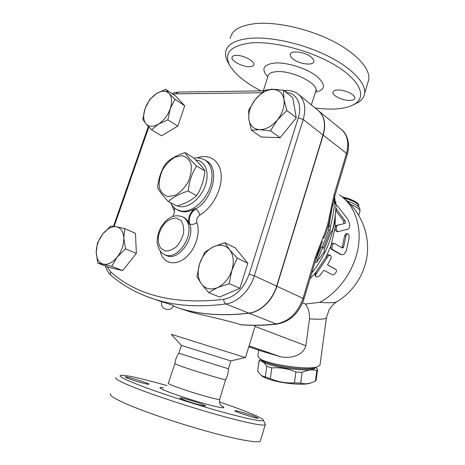 <?xml version="1.0" encoding="UTF-8"?>
<svg xmlns="http://www.w3.org/2000/svg" width="465" height="465" viewBox="0 0 465 465"><rect width="100%" height="100%" fill="white"/><g stroke="black" fill="none" stroke-linecap="round" stroke-linejoin="round"><path stroke-width="0.7" d="M168.423 201.618L176.979 206.001C185.273 203.571 191.842 200.113 196.683 195.626C201.246 188.36 203.984 180.118 204.891 170.899C202.711 167.412 198.828 162.959 193.248 157.554L184.989 152.625C186.918 155.891 190.784 160.361 196.585 166.022C191.946 173.253 189.162 181.588 188.22 191.028C179.612 193.626 173.009 197.154 168.423 201.618C162.831 195.841 159.222 191.156 157.594 187.564C158.472 178.496 161.204 170.492 165.802 163.558C170.237 158.902 176.636 155.258 184.989 152.625M168.051 196.556L175.177 195.288C180.24 192.382 184.553 187.97 188.122 182.053C190.807 175.735 191.789 169.789 191.063 164.221C189.278 159.483 186.227 156.629 181.902 155.665L174.846 157.222C169.958 160.193 165.813 164.523 162.413 170.207C159.809 176.258 158.786 182.03 159.344 187.517C160.913 192.312 163.82 195.323 168.051 196.556M196.683 195.626L188.22 191.028M204.891 170.899L196.585 166.022M261.022 90.878C246.2 83.235 235.982 75.103 230.373 66.472C222.991 53.405 230.047 45.541 251.53 42.873C274.734 41.03 312.178 51.074 336.015 65.745C359.991 80.398 366.501 96.255 355.37 103.654C346.768 108.938 333.347 110.374 315.101 107.961M349.634 100.44C342.589 100.626 332.103 95.552 332.888 92.268C333.173 90.855 334.847 90.1 337.91 90.007C344.983 89.722 355.713 94.941 354.842 98.173C354.516 99.632 352.784 100.388 349.634 100.44M311.742 57.584C313.265 58.997 313.962 60.281 313.829 61.444C313.613 66.164 298.379 64.036 292.543 58.567C290.91 57.119 290.16 55.783 290.288 54.562C290.334 49.831 306.005 51.975 311.742 57.584M235.778 55.382C242.556 54.748 254.826 61.06 253.849 64.6C253.611 65.856 252.292 66.553 249.897 66.687C243.137 67.204 231.128 61.072 231.994 57.462C232.209 56.248 233.471 55.55 235.778 55.382M265.585 90.193L271.734 89.187L278.111 89.623M353.789 104.631L358.846 102.027C362.136 99.777 364.049 96.947 364.583 93.541C366.176 83.322 352.185 68.093 327.656 55.916C303.174 43.739 271.264 36.561 250.519 38.258C235.104 39.798 226.81 44.483 225.624 52.295C225.2 55.707 226.182 59.375 228.571 63.292L229.158 64.222M230.245 38.572C231.547 30.411 239.928 25.424 255.378 23.605C276.169 21.547 307.999 28.574 332.33 40.908C356.707 53.242 370.5 68.907 368.768 79.573L364.583 93.535M219.439 401.952C244.299 410.374 263.33 418.099 263.277 420.174C263.452 422.115 246.386 418.791 218.899 411.066C191.47 403.358 157.612 392.297 138.349 384.793C123.272 378.836 117.535 375.656 121.144 375.243C127.346 375.255 142.633 378.708 166.993 385.601M253.966 416.163L258.215 418.198C257.674 419.075 233.058 411.17 234.924 410.723C235.331 410.217 247.217 413.623 253.966 416.163M202.037 405.509C194.434 403.823 178.438 398.307 180.153 397.976C181.152 397.052 207.442 405.381 205.46 405.997L202.037 405.509M127.956 378.365L125.12 376.888C126.067 376.121 150.643 383.77 148.771 384.247C148.387 384.822 134.216 380.829 127.956 378.365M178.822 353.307C176.613 356.457 175.282 359.945 174.828 363.764L182.239 366.682C196.439 371.587 225.083 380.196 225.566 379.725L225.618 379.638M116.14 377.638C114.227 378.609 120.4 381.939 134.647 387.641C153.996 395.291 187.703 406.41 215.958 414.385C244.259 422.383 263.219 426.225 265.224 424.801L265.16 423.836M110.728 393.721C108.653 395.157 114.704 398.924 128.886 405.015C148.155 413.17 181.949 424.499 210.389 432.241C238.888 440.006 258.116 443.232 260.307 441.186L260.551 440.384M318.258 110.525C324.5 116.076 326.151 124.277 323.216 135.141L276.855 286.237C272.688 300.355 260.615 311.957 249.135 313.212C222.607 316.345 199.061 314.602 178.496 307.975L178.269 307.894C198.834 314.52 222.386 316.264 248.915 313.125C260.394 311.87 272.467 300.262 276.64 286.138L323.024 134.99C326.012 123.853 324.227 115.541 317.665 110.06L299.042 94.784M173.451 305.377C171.318 312.974 159.071 309.132 161.867 301.739L173.433 305.424M181.373 345.431L178.833 353.261L228.42 368.786M335.846 207.652L336.956 209.756L345.018 220.776C345.664 222.02 345.704 222.886 345.14 223.374L337.631 225.188C335.788 225.461 336.242 231.64 338.235 231.576L348.006 229.164C350.407 227.135 350.232 223.688 347.495 218.829L337.358 205.821L335.91 204.879M337.108 231.646L336.904 231.657C335.637 231.227 335.038 229.832 335.114 227.478L336.282 225.397L342.275 224.072M343.937 223.665L343.682 221.195L335.707 210.418M319.961 275.321C318.31 276.954 316.932 277.373 315.822 276.576C315.305 275.809 315.537 274.798 316.525 273.536L327.29 257.343C328.249 255.686 329.272 255.023 330.353 255.343C331.359 256.07 331.464 257.366 330.662 259.232L327.476 264.876L335.864 269.468C337.904 270.688 334.242 275.954 332.237 274.699L323.896 270.252L319.961 275.321M315.822 276.576L314.979 275.576L315.642 272.595L326.151 256.785C327.087 255.169 328.098 254.529 329.179 254.855L330.243 255.297M327.523 264.794L334.852 268.811M334.969 243.666L334.672 243.544C332.638 242.852 330.871 248.758 332.859 249.734L341.438 254.675C343.496 255.099 345.14 253.687 346.367 250.443L349.134 237.673C349.209 235.29 348.616 233.912 347.367 233.535L345.96 235.697L343.606 247.031L342.496 248.112L334.969 243.666M340.496 254.402L331.626 249.374C330.691 248.612 330.493 247.304 331.039 245.444C331.638 243.916 332.423 243.212 333.388 243.329L334.498 243.515M341.804 247.729L342.321 246.851L344.629 235.784L346.018 233.686L347.181 233.552M327.29 257.343L326.151 256.785L331.039 245.444L335.114 227.478L335.317 214.807M310.045 278.651L315.642 272.595L316.525 273.536M302.599 302.773L305.383 304.04L319.769 302.355C338.77 292.253 354.336 270.223 358.172 247.607C362.008 224.979 354.005 204.17 339.206 194.765M335.236 203.891L334.672 196.631C334.631 206.28 333.236 216.161 330.493 226.269L330.237 230.431L323.338 248.403L322.78 247.171L316.34 262.568L324.605 251.205L324.07 250.019L330.952 232.221L332.254 230.82C334.916 220.887 336.125 211.215 335.881 201.793L335.236 203.891M322.78 247.171L321.199 246.921L315.299 261.127M316.34 262.568L314.939 262.318M330.237 230.431L328.691 230.216L328.935 226.06L332.766 204.036M322.268 247.089L328.691 230.216M330.493 226.269L328.935 226.06M335.881 201.793L335.079 201.711M311.143 382.858L309.452 383.416C302.215 385.433 281.348 383.375 269.595 379.44C266.166 378.324 263.661 377.202 262.091 376.08L261.783 375.848M315.828 367.362L317.624 369.448L316.845 370.617C312.317 369.251 307.406 369.844 302.116 372.389L295.897 372.017C288.068 368.669 280.029 367.292 271.781 367.885L266.747 366.333C264.347 362.508 261.778 360.66 259.028 360.788L257.656 371.146L261.469 375.633L270.351 378.62C278.07 381.974 286.103 383.375 294.45 382.817L300.669 383.154C304.046 383.985 307.295 383.956 310.411 383.067L315.421 381.126L316.188 379.864M259.028 360.788L260.29 359.718M261.638 359.625C258.877 365.798 314.555 374.069 315.317 367.553L315.317 367.553M266.747 366.333L265.329 377.01M271.781 367.885L270.351 378.62M295.897 372.017L294.45 382.817M302.116 372.389L300.669 383.154M316.845 370.617L315.421 381.126M277.46 119.819L270.456 130.822L259.656 129.671C265.986 129.613 271.92 126.329 277.46 119.819C282.679 112.983 284.853 106.159 283.981 99.353L286.841 110.49L277.46 119.819M251.437 130.212L248.868 119.273C249.961 125.724 253.559 129.189 259.656 129.671L251.437 130.212L261.156 137.001L280.081 137.75L270.456 130.822M248.688 110.176L255.314 99.487C250.35 106.032 248.2 112.629 248.868 119.273L248.688 110.176M272.624 89.431L283.441 90.193L283.981 99.353C282.61 92.872 278.826 89.565 272.624 89.431C266.317 89.809 260.545 93.157 255.314 99.487L264.318 90.483L272.624 89.431M201.403 283.929L196.945 276.53L199.625 263.69C197.201 271.717 197.794 278.465 201.403 283.929C205.408 289.009 210.761 290.236 217.475 287.614L208.657 292.607L201.403 283.929M204.914 252.077L213.441 246.799C207.018 250.124 202.415 255.75 199.625 263.69L204.914 252.077M224.729 242.678L229.617 249.699C225.345 244.91 219.951 243.939 213.441 246.799L224.729 242.678L235.255 247.868L247.781 263.202L239.876 288.294L229.123 283.644L217.475 287.614C224.177 284.382 228.978 278.599 231.884 270.27L229.123 283.644M237.226 258.151L231.884 270.27C234.296 261.859 233.546 255.006 229.617 249.699L237.226 258.151L247.781 263.202M102.695 234.064L110.653 226.089L116.331 226.74C111.652 226.188 107.107 228.629 102.695 234.064C98.464 239.754 96.307 245.892 96.232 252.489L97.406 243.108L102.695 234.064M124.76 228.571L123.806 238.068C123.37 231.547 120.877 227.774 116.331 226.74L124.76 228.571L135.478 233.343L136.35 253.39L125.492 248.845L117.238 257.075C121.661 251.164 123.853 244.828 123.806 238.068L125.492 248.845M103.294 264.167L97.726 263.068L96.232 252.489C96.488 258.941 98.842 262.835 103.294 264.167C107.961 264.998 112.611 262.632 117.238 257.075L111.693 266.329L103.294 264.167M286.841 110.49L296.263 117.796L292.77 97.714L283.441 90.193M296.263 117.796L280.081 137.75M239.876 288.294L219.567 297.025L208.657 292.607M136.35 253.39L122.69 270.589L108.705 267.294L97.726 263.068M122.69 270.589L111.693 266.329M169.08 93.459L174.98 99.289L170.237 108.775C172.376 102.033 171.992 96.923 169.08 93.459C165.883 90.425 161.675 90.483 156.461 93.622L165.65 89.309L169.08 93.459M167.877 119.871L158.449 124.114C163.796 120.644 167.72 115.529 170.237 108.775L167.877 119.871L177.787 126.108L161.57 135.792L151.573 129.782L145.917 123.766C148.934 127.015 153.113 127.131 158.449 124.114L151.573 129.782M145.08 108.595L149.759 99.423L156.461 93.622C151.299 97.115 147.51 102.108 145.08 108.595C142.941 115.099 143.22 120.156 145.917 123.766L142.778 119.319L145.08 108.595M174.98 99.289L184.739 105.788L175.357 95.825L165.65 89.309M184.739 105.788L177.787 126.108M183.036 217.074L183.454 217.283C186.012 218.451 187.883 220.584 189.057 223.688C187.761 217.719 189.784 212.691 195.114 208.605L195.695 208.913C197.846 210.273 199.229 212.325 199.851 215.068C212.435 207.721 222.212 189.394 221.183 175.061C220.282 160.657 209.244 153.334 197.108 157.92M178.095 210.192L179.095 210.697C183.849 212.726 189.191 212.028 195.114 208.605M174.276 207.698C174.857 210.471 174.34 213.412 172.718 216.533M337.154 301.564L336.195 302.14C333.806 302.831 328.331 302.907 319.769 302.355M358.759 205.466L358.858 205.129C357.818 202.229 352.226 199.444 342.083 196.782M249.089 345.902L279.947 356.539C288.957 359.003 303 356.225 305.877 345.757L309.498 318.868C309.673 312.683 308.301 307.743 305.383 304.04M251.466 338.195L255.273 325.366M241.707 324.866L240.824 324.715C226.664 320.141 203.315 315.433 190.441 311.916L178.496 307.975M228.408 368.826L230.867 360.939L181.327 345.414L171.265 334.3L245.317 357.544M320.466 246.258L321.094 244.73M316.252 257.947L315.404 257.104L303.029 298.35L303.941 299.012M331.289 211.296L330.307 216.591C328.976 224.269 326.819 231.483 323.826 238.243L323.169 237.086L315.404 257.104M311.707 273.094C324.291 257.296 331.888 239.83 334.486 220.695M318.827 111.013L340.944 129.154C347.454 134.588 349.308 142.662 346.518 153.369L334.073 194.852L329.394 216.301L330.307 216.591L331.458 210.407M334.073 194.852L334.829 195.963M279.947 356.539L261.725 351.185M320.054 364.682L319.984 365.217L316.746 367.025C306.075 370.25 266.021 364.101 259.319 358.277L257.877 355.777L258.621 350.122M259.319 358.277L261.818 360.102C268.003 365.444 304.174 370.994 313.939 368.053L315.997 367.303M263.353 90.844L267.898 76.318C268.369 73.505 271.49 71.941 277.256 71.627C292.526 70.599 318.141 83.38 315.944 90.611L316.909 89.919L315.863 90.861M315.415 92.25C325.738 89.815 326.052 84.368 316.363 75.917C306.47 68.338 287.463 62.327 275.414 62.973C263.324 64.339 260.766 68.948 267.747 76.801M163.511 387.81C157.344 386.816 159.14 388.24 168.9 392.076C179.409 396.104 197.875 401.958 210.331 405.201C223.183 408.427 226.862 408.659 221.375 405.893M219.713 399.22L219.66 399.4C219.213 400.516 189.953 392.1 175.636 386.688C170.219 384.654 167.784 383.491 168.336 383.195L174.811 363.857M248.915 313.125L225.88 303.959C224.45 303.163 223.752 301.628 223.799 299.355C175.218 304.86 137.559 295.746 110.815 272.013L107.043 266.654M144.813 295.769L154.647 299.286C175.247 305.9 198.991 307.458 225.88 303.959C237.516 302.552 249.914 290.439 254.326 275.809L249.17 274.158C243.927 288.422 235.47 296.821 223.799 299.355M336.282 225.397L337.631 225.188M335.713 210.29L336.956 209.756M343.682 221.195L345.018 220.776M334.713 268.718L335.771 269.409M331.626 249.374L332.859 249.734M339.869 254.152L341.089 254.512M344.629 235.784L345.96 235.697M342.321 246.851L343.606 247.031M171.521 204.397L174.433 211.255M205.356 160.309L206.111 160.762C220.102 166.941 213.441 199.218 195.695 208.913C190.365 212.987 188.348 218.015 189.644 223.979C191.999 224.845 194.399 224.38 196.84 222.59C196.172 219.608 197.177 217.103 199.851 215.068M160.222 251.24C162.622 262.725 174.177 266.538 184.599 258.505C195.073 250.652 200.985 233.134 196.84 222.59M189.057 223.688L189.644 223.979C195.585 237.627 178.543 261.284 166.952 255.721L166.174 255.384M177.043 209.663L181.431 211.11C190.72 212.522 203.048 203.397 208.733 190.528C214.505 177.682 212.4 163.965 204.42 159.745C200.938 158.013 197.439 157.507 193.922 158.216M114.169 226.397L148.841 127.003M286.33 92.523C296.78 93.006 302.587 104.666 298.257 117.825L249.17 274.158M172.997 94.244L176.043 93.843L261.661 92.767M165.308 250.99L160.849 248.374C158.763 245.142 157.96 241.062 158.425 236.139C159.687 231.122 161.959 226.676 165.249 222.793C168.905 219.643 172.602 218.062 176.34 218.062L180.908 220.462C183.123 223.613 184.03 227.705 183.623 232.744C182.361 237.923 180.025 242.503 176.607 246.479C172.817 249.647 169.051 251.152 165.308 250.99M166.633 255.366C178.391 258.709 193.446 235.982 187.877 223.101C186.703 219.997 184.838 217.858 182.274 216.696C174.108 214.173 169.917 217.393 165.377 221.311L160.971 227.03C158.449 232.058 157.158 237.185 157.094 242.405C158.489 250.222 161.082 252.914 165.145 254.942L166.633 255.366M164.465 254.651L166.214 255.401M195.748 160.036C204.978 160.535 209.785 172.184 205.495 185C201.339 197.828 189.226 208.035 180.164 206.658L177.316 205.896M161.814 301.895L154.647 299.286C137.745 293.845 123.219 285.888 111.077 275.414C110.199 274.553 110.112 273.42 110.815 272.013M176.043 93.843L178.258 92.099L263.893 90.832M285.219 91.628L287.062 90.489C291.23 90.477 294.897 91.64 298.065 93.982C304.651 99.487 306.365 107.99 303.203 119.488L298.257 117.825M276.64 286.138L254.326 275.809L303.203 119.488L323.024 134.99M359.898 211.308L360.009 210.924C359.98 208.611 359.422 207.163 358.335 206.576C356.271 204.705 352.575 202.862 347.239 201.043M358.753 215.225L360.009 210.924C359.893 209.116 356.76 206.942 350.61 204.385M358.573 206.129L358.66 205.809C357.881 203.193 352.83 200.543 343.507 197.863M309.498 318.868C319.734 319.531 325.361 319.211 326.384 317.903L326.43 317.549M305.877 345.757L254.954 326.407M323.216 135.141L346.518 153.369L347.21 154.647M276.855 286.237L303.029 298.35C297.763 313.108 288.812 321.652 276.175 323.971L277.256 324.07M249.135 313.212L276.175 323.971C263.812 325.355 252.03 325.605 240.824 324.715M329.394 216.301C328.127 223.688 326.052 230.617 323.169 237.086M262.283 351.377L248.822 346.756M311.335 104.869L315.944 90.611M355.37 103.654L358.846 102.027M229.605 65.112L228.571 63.292M333.039 91.768L332.888 92.268M290.509 53.876L290.288 54.562M232.192 56.87L231.994 57.462M221.735 406.189L220.398 404.719C219.962 403.649 219.195 403.748 219.654 399.4L225.589 379.725M263.277 420.174L265.457 424.411M260.307 441.186L265.224 424.801M178.269 307.894L173.195 306.046M228.42 368.826C228.391 372.686 227.443 376.319 225.566 379.725M336.904 231.657L338.235 231.576M335.811 269.433L334.812 268.782M340.223 254.32L341.438 254.675M309.452 383.416L310.411 383.067M262.091 376.08L261.469 375.633M317.549 369.797L316.136 380.242M179.095 210.697L177.921 210.104C174.683 208.57 172.242 206.111 170.597 202.734M113.512 226.316L148.347 126.48M111.036 275.379C108.374 273.031 106.52 269.921 105.485 266.05M177.857 92.111L171.771 93.419M283.871 90.541L286.673 90.495M319.984 365.217L326.384 317.903L329.069 309.76L333.196 304.494L336.195 302.14C354.406 291.462 366.519 271.502 367.548 250.437C368.489 229.373 358.329 208.506 341.362 196.253M358.858 205.129L358.608 206.849M245.491 357.539L253.222 332.51M241.335 324.837C252.635 325.733 264.492 325.488 276.902 324.111C289.916 321.768 298.937 313.375 303.965 298.949L316.281 257.848C318.17 251.989 318.717 250.292 322.565 241.289L321.088 244.753M331.289 211.308L334.876 195.806L347.268 154.461C350.61 142.772 346.547 133.409 341.798 129.845M248.822 346.762L262.243 351.366M335.131 227.333L334.719 219.265M313.939 368.053L316.746 367.025M230.791 360.916L245.433 357.515"/></g></svg>

